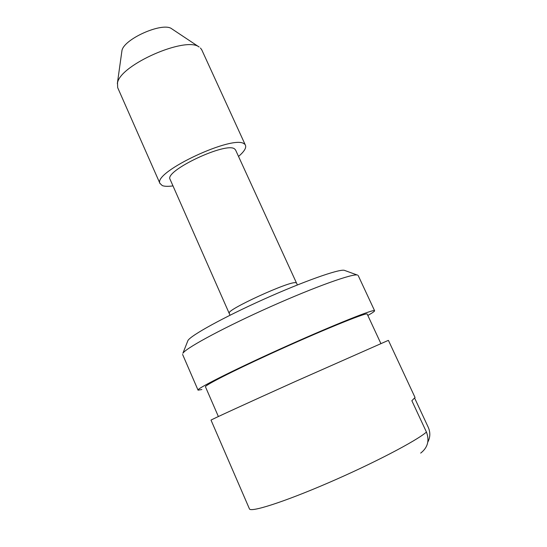 <?xml version="1.0" encoding="UTF-8"?>
<svg xmlns="http://www.w3.org/2000/svg" width="547" height="547" viewBox="0 0 547 547"><rect width="100%" height="100%" fill="white"/><g stroke="black" fill="none" stroke-linecap="round" stroke-linejoin="round"><path stroke-width="0.82" d="M121.803 51.726L121.885 51.11C122.713 39.459 162.705 21.565 171.758 28.8L172.175 29.087M420.691 453.094C427.72 447.631 429.641 440.622 426.441 432.068L411.85 400.705L415.05 397.505M249.418 508.826L211.026 420.123C210.034 420.212 247.148 403.173 295.12 381.594L388.049 340.501M183.272 352.781C187.881 346.935 226.205 326.436 270.82 306.573C315.434 286.676 353.116 273.274 357.547 275.059M187.594 341.403L187.949 340.507C190.889 335.379 223.716 317.253 263.401 299.435C303.072 281.589 338.429 269.076 344.207 270.28L357.116 274.977M230.013 315.229L170.131 179.43C163.738 171.061 226.704 141.304 234.69 149.01L235.586 150.015L297.383 284.953M172.996 185.891C168.161 186.568 164.585 186.465 162.268 185.583L159.936 183.368C153.112 171.908 234.882 133.81 244.42 144.093M245.412 145.194C246.54 147.793 244.242 151.54 238.519 156.442M160.059 183.71L117.667 87.616L117.516 82.884C120.19 64.826 185.871 36.013 199.149 47.021M414.749 398.332L428.28 427.364C430.468 432.424 430.318 437.327 427.816 442.072M201.87 389.519L198.089 390.168C195.402 389.341 231.169 371.174 279.257 349.424C327.318 327.667 370.312 310.231 374.107 310.587M374.613 310.799C374.565 311.387 372.302 312.946 367.83 315.455M367.092 314.026C366.545 312.132 317.274 332.289 268.693 354.661C231.258 371.823 204.852 385.361 205.453 386.736M200.448 48.006L201.761 49.825L245.473 145.324M249.398 508.778C250.102 512.785 283.469 502.235 328.275 482.871C373.04 463.562 416.541 440.814 426.441 432.068M229.364 313.116C225.371 310.32 290.108 280.638 295.64 282.751M182.889 353.273L187.949 340.507M117.338 83.629L121.885 51.09M198.999 46.926L171.649 28.731M182.589 354.422L198.028 390.093M205.467 386.811L218.369 416.527M374.599 310.737L358.182 275.51M415.057 397.519L388.425 340.398M380.862 343.502L367.208 314.122"/></g></svg>
